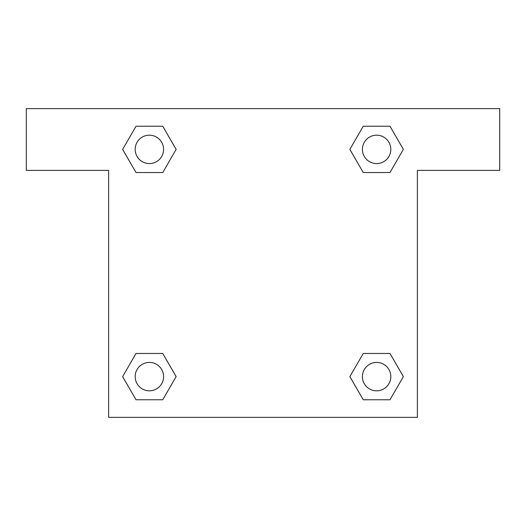 <?xml version="1.0" encoding="UTF-8"?>
<svg xmlns="http://www.w3.org/2000/svg" width="526" height="526" viewBox="0 0 526 526"><rect width="100%" height="100%" fill="white"/><g stroke="black" fill="none" stroke-linecap="round" stroke-linejoin="round"><path stroke-width="0.79" d="M499.7 108.632L26.3 108.632L26.3 170.378L108.632 170.378L108.632 417.368L417.368 417.368L417.368 170.378L499.7 170.378L499.7 108.632M136.017 172.541L162.751 172.541L136.017 172.541L122.643 149.384L136.017 126.227L162.751 126.227L176.125 149.384L162.751 172.541L136.017 172.541L122.617 149.404M162.751 126.227L136.017 126.227L162.751 126.227L176.151 149.364M162.751 353.459L136.017 353.459L162.751 353.459L176.125 376.616L162.751 399.773L136.017 399.773L122.643 376.616L136.017 353.459L162.751 353.459L176.151 376.596M136.017 399.773L162.751 399.773L136.017 399.773L122.617 376.636M389.983 353.459L363.249 353.459L389.983 353.459L403.357 376.616L389.983 399.773L363.249 399.773L349.875 376.616L363.249 353.459L389.983 353.459L403.383 376.596M363.249 399.773L389.983 399.773L363.249 399.773L349.849 376.636M363.249 172.541L389.983 172.541L363.249 172.541L349.875 149.384L363.249 126.227L389.983 126.227L403.357 149.384L389.983 172.541L363.249 172.541L349.849 149.404M389.983 126.227L363.249 126.227L389.983 126.227L403.383 149.364M390.818 376.616A14.202 14.202 0 0 0 369.515 364.314A14.202 14.202 0 0 0 369.515 388.918A14.202 14.202 0 0 0 390.818 376.616M163.586 376.616A14.202 14.202 0 0 0 142.283 364.314A14.202 14.202 0 0 0 142.283 388.918A14.202 14.202 0 0 0 163.586 376.616M390.818 149.384A14.202 14.202 0 0 0 369.515 137.082A14.202 14.202 0 0 0 369.515 161.686A14.202 14.202 0 0 0 390.818 149.384M163.586 149.384A14.202 14.202 0 0 0 142.283 137.082A14.202 14.202 0 0 0 142.283 161.686A14.202 14.202 0 0 0 163.586 149.384"/></g></svg>
